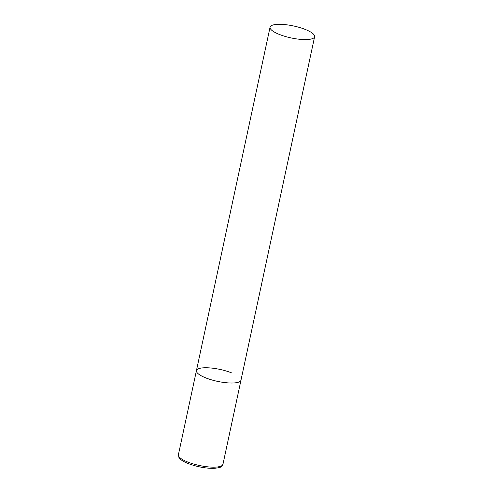 <?xml version="1.0" encoding="UTF-8"?>
<svg xmlns="http://www.w3.org/2000/svg" width="493" height="493" viewBox="0 0 493 493"><rect width="100%" height="100%" fill="white"/><g stroke="black" fill="none" stroke-linecap="round" stroke-linejoin="round"><path stroke-width="0.74" d="M314.614 36.728A22.783 6.101 12.1 0 0 299.565 27.491A22.783 6.101 12.1 0 0 273.948 24.779A22.783 6.101 12.1 0 0 270.065 27.177A22.783 6.101 12.1 0 0 285.114 36.408A22.783 6.101 12.1 0 0 310.732 39.126A22.783 6.101 12.1 0 0 314.614 36.728L222.953 464.301A22.783 6.101 -167.9 0 1 210.499 467.062A22.783 6.101 -167.9 0 1 188.043 462.151A22.783 6.101 -167.9 0 1 178.398 454.749L196.436 370.607A22.783 6.101 12.1 0 0 211.491 379.844A22.783 6.101 12.1 0 0 237.108 382.556A22.783 6.101 12.1 0 0 240.991 380.158A22.783 6.101 -167.9 0 1 228.536 382.919A22.783 6.101 -167.9 0 1 206.08 378.008A22.783 6.101 -167.9 0 1 196.436 370.607A22.783 6.101 -167.9 0 1 208.89 367.846A22.783 6.101 -167.9 0 1 231.346 372.757M178.398 454.749L178.934 457.51L180.173 459.02C181.923 460.647 184.659 462.181 188.388 463.636C197.163 466.859 205.686 468.43 213.962 468.35C223.643 467.346 221.517 466.039 222.953 464.301M196.436 370.607L270.065 27.177"/></g></svg>
